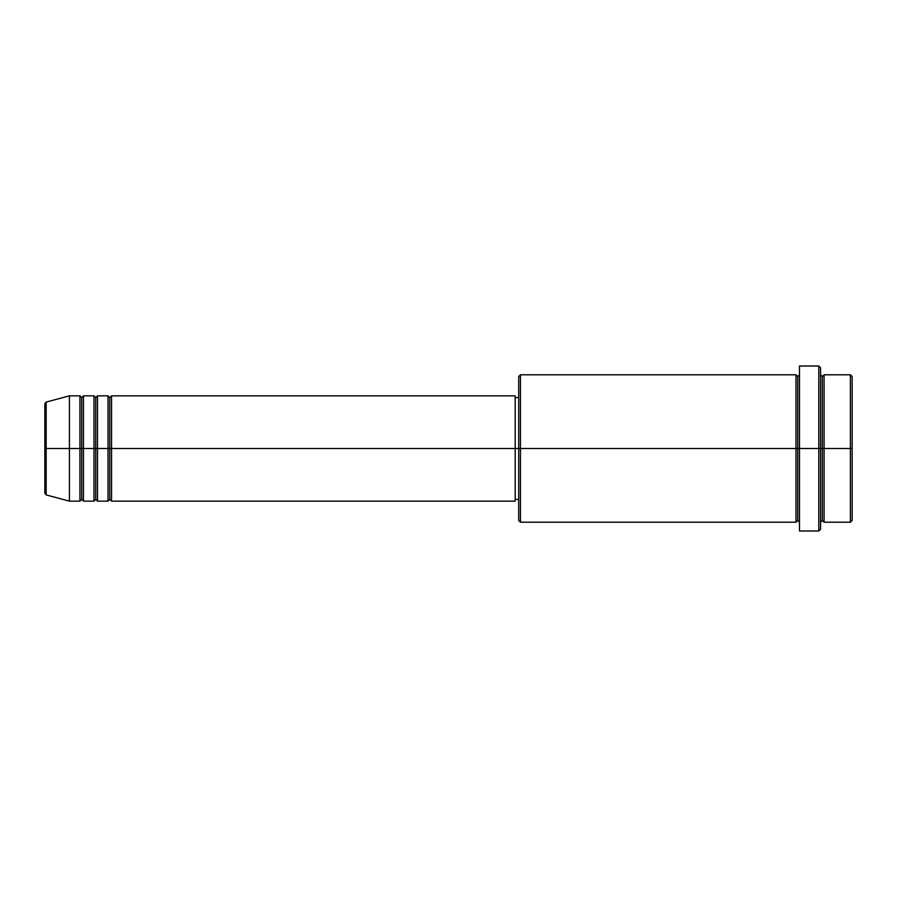 <?xml version="1.0" encoding="UTF-8"?>
<svg xmlns="http://www.w3.org/2000/svg" width="897" height="897" viewBox="0 0 897 897"><rect width="100%" height="100%" fill="white"/><g stroke="black" fill="none" stroke-linecap="round" stroke-linejoin="round"><path stroke-width="1.35" d="M44.85 448.5L44.85 493.215L44.85 448.5L44.85 493.215L46.151 494.92L46.151 448.5L46.151 494.92L46.151 448.5L44.85 448.5L44.85 403.785L44.85 448.5L69.417 448.5L46.151 448.5L46.151 402.08L46.151 448.5L46.151 402.08L44.85 403.785L44.85 448.5M820.564 374.789L822.314 376.549L824.074 374.789L824.074 448.5L850.39 448.5L850.39 522.211L850.39 448.5L852.15 448.5L852.15 376.549L852.15 520.451L852.15 448.5L824.074 448.5L824.074 374.789L824.074 448.5L820.564 448.5L820.564 529.23L820.564 448.5L797.747 448.5L797.747 376.549L797.747 448.5L520.451 448.5L520.451 522.211L520.451 448.5L515.192 448.5L515.192 501.154L515.192 448.5L111.542 448.5L111.542 395.846L111.542 448.5L109.782 448.5L109.782 397.606L109.782 448.5L108.032 448.5L108.032 395.846L108.032 448.5L97.504 448.5L97.504 395.846L97.504 448.5L95.744 448.5L95.744 397.606L95.744 448.5L93.994 448.5L93.994 395.846L93.994 448.5L83.455 448.5L83.455 395.846L83.455 448.5L81.705 448.5L81.705 397.606L81.705 448.5L79.945 448.5L79.945 395.846L79.945 448.5L69.417 448.5L69.417 501.154L69.417 448.5L79.945 448.5L79.945 395.846L69.417 395.846L69.417 448.5L69.417 395.846L46.151 402.08M111.542 501.154L109.782 499.394L108.032 501.154L108.032 448.5L109.782 448.5L109.782 397.606L109.782 499.394L109.782 448.5L109.782 499.394L109.782 448.5L111.542 448.5L111.542 501.154L515.192 501.154L515.192 500.134M97.504 501.154L95.744 499.394L93.994 501.154L93.994 448.5L95.744 448.5L95.744 397.606L95.744 499.394L95.744 448.5L95.744 499.394L95.744 448.5L97.504 448.5L97.504 501.154L108.032 501.154M83.455 501.154L81.705 499.394L79.945 501.154L79.945 448.5L81.705 448.5L81.705 397.606L81.705 499.394L81.705 448.5L81.705 499.394L81.705 448.5L83.455 448.5L83.455 501.154L93.994 501.154M79.945 395.846L81.705 397.606L83.455 395.846L83.455 448.5L93.994 448.5L93.994 395.846L95.744 397.606L97.504 395.846L97.504 448.5L108.032 448.5L108.032 395.846L109.782 397.606L111.542 395.846L111.542 448.5L515.192 448.5L515.192 395.846L515.192 448.5L518.701 448.5L518.701 520.451L518.701 376.549L518.701 448.5L795.987 448.5L795.987 374.789L795.987 448.5L795.987 374.789L520.451 374.789L520.451 448.5L520.451 374.789L518.701 376.549M799.496 522.211L797.747 520.451L795.987 522.211L795.987 448.5L797.747 448.5L797.747 520.451L797.747 376.549L797.747 448.5L799.496 448.5L799.496 530.99L799.496 366.01L799.496 448.5L818.804 448.5L818.804 530.99L818.804 366.01L818.804 448.5L822.314 448.5L822.314 376.549L822.314 520.451L822.314 448.5L822.314 520.451L822.314 448.5L824.074 448.5L824.074 522.211L850.39 522.211L852.15 520.451M850.39 448.5L850.39 374.789L850.39 448.5M820.564 367.77L820.564 448.5L820.564 367.77L818.804 366.01L799.496 366.01M795.987 448.5L795.987 522.211L795.987 448.5M824.074 448.5L824.074 522.211L824.074 448.5M79.945 448.5L79.945 501.154L79.945 448.5M83.455 448.5L83.455 501.154L83.455 448.5M93.994 448.5L93.994 501.154L93.994 448.5M97.504 448.5L97.504 501.154L97.504 448.5M108.032 448.5L108.032 501.154L108.032 448.5M111.542 448.5L111.542 501.154L111.542 448.5M795.987 522.211L520.451 522.211L518.701 520.451M799.496 530.99L818.804 530.99L820.564 529.23M799.496 374.789L797.747 376.549L795.987 374.789M518.701 499.394L515.192 499.394M79.945 501.154L69.417 501.154L46.151 494.92M93.994 395.846L83.455 395.846M852.15 376.549L850.39 374.789L824.074 374.789M518.701 397.606L515.192 397.606M515.192 395.846L111.542 395.846M108.032 395.846L97.504 395.846M824.074 522.211L822.314 520.451L820.564 522.211"/></g></svg>
